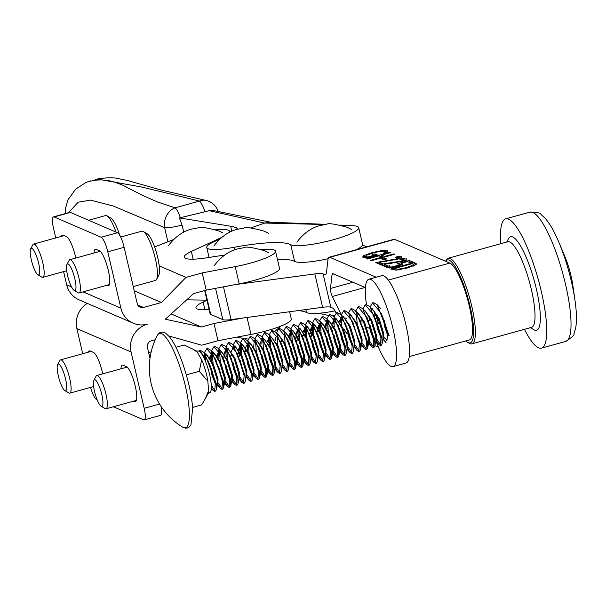 <?xml version="1.0" encoding="UTF-8"?>
<svg xmlns="http://www.w3.org/2000/svg" width="606" height="606" viewBox="0 0 606 606"><rect width="100%" height="100%" fill="white"/><g stroke="black" fill="none" stroke-linecap="round" stroke-linejoin="round"><path stroke-width="0.91" d="M171.104 313.953L201.359 326.998L213.979 323.506L242.832 318.029M204.919 309.772L203.124 302.061A35.353 6.166 -13.1 0 0 195.98 307.787A35.353 6.166 -13.1 0 0 209.115 309.545M203.124 302.061L206.964 300.281M186.731 299.818L206.934 300.159M239.211 283.85A34.807 6.068 -13.1 0 0 279.525 268.405L275.518 251.195A34.807 6.068 166.9 0 1 235.204 266.64L239.211 283.85L206.207 290.123L202.199 272.912L235.204 266.64M201.359 326.998L165.302 319.203L193.587 293.615L206.207 290.123M88.355 352.177A18.218 4.121 74.5 0 1 89.37 350.912A18.218 4.121 74.5 0 1 90.158 350.995L93.438 352.412A18.218 4.121 -105.5 0 1 102.709 373.857M120.935 368.819A18.218 4.121 74.5 0 1 122.329 365.123A18.218 4.121 74.5 0 1 123.116 365.206L126.404 366.622A18.218 4.121 -105.5 0 1 134.865 384.583A18.218 4.121 -105.5 0 1 135.327 401.664A18.218 4.121 -105.5 0 1 134.532 401.573L133.57 401.157M154.613 246.93L172.915 239.779A34.807 6.068 166.9 0 1 173.513 239.544M215.66 229.735A34.807 6.068 166.9 0 1 229.568 231.378A34.807 6.068 166.9 0 1 229.416 232.318M75.758 258.058A18.218 4.121 -105.5 0 0 66.493 236.605L63.213 235.189A18.218 4.121 -105.5 0 0 62.418 235.105A18.218 4.121 -105.5 0 0 61.411 236.37M106.626 285.358L107.588 285.767A18.218 4.121 -105.5 0 0 108.376 285.858A18.218 4.121 -105.5 0 0 107.913 268.776A18.218 4.121 -105.5 0 0 99.452 250.823L96.172 249.407A18.218 4.121 -105.5 0 0 95.384 249.316A18.218 4.121 -105.5 0 0 93.983 253.013M247.036 317.461L250.99 334.451A34.807 6.068 -13.1 0 0 291.297 319.006L289.607 311.742M221.599 237.454L191.352 251.46A35.353 6.166 -13.1 0 0 184.209 257.186A35.353 6.166 -13.1 0 0 206.214 257.876L224.606 255.035M261.61 249.551A34.807 6.068 166.9 0 1 275.518 251.195M54.086 216.94L101.172 237.249L117.511 232.727L70.425 212.426L54.086 216.94A13.597 3.075 -105.5 0 0 53.495 216.88A13.597 3.075 -105.5 0 0 53.555 228.447L55.76 237.931M63.6 271.602L66.668 284.782A22.846 21.892 113.3 0 0 79.068 299.826L133.282 323.21A22.846 21.892 -66.7 0 1 120.882 308.166L107.777 251.831A13.597 3.075 -105.5 0 0 101.172 237.249M117.511 232.727A13.597 3.075 74.5 0 1 124.116 247.309L137.221 303.644A5.439 5.212 113.3 0 0 143.546 307.454L161.416 302.508L185.989 277.389L159.204 265.845M53.495 216.88L69.834 212.358A13.597 3.075 74.5 0 1 70.425 212.426M134.229 290.789L161.416 302.508M185.989 277.389L202.199 272.912M113.345 406.755L143.66 419.822A13.597 3.075 -105.5 0 0 144.251 419.89A13.597 3.075 -105.5 0 0 144.19 408.323L131.078 351.98A22.846 21.892 -66.7 0 1 147.432 324.142A22.846 21.892 -66.7 0 1 133.282 323.21M87.287 303.371A22.846 21.892 113.3 0 0 76.864 328.603L82.711 353.737M90.597 387.393A13.597 3.075 -105.5 0 0 96.574 399.521L97.134 399.755M250.99 334.451L217.978 340.724L201.768 345.208L168.847 335.989M217.978 340.724L213.979 323.506M144.251 419.89L160.59 415.368A13.597 3.075 -105.5 0 0 161.075 406.429M149.97 358.426L147.425 347.465A5.439 5.212 -66.7 0 1 151.311 340.837L155.242 339.746M340.398 225.076L352.965 225.72A35.353 6.166 166.9 0 1 358.684 227.667A35.353 6.166 166.9 0 1 328.96 240.885A35.353 6.166 166.9 0 1 290.721 244.695A76.144 13.271 -13.1 0 0 233.999 247.316A35.353 6.166 166.9 0 1 206.752 247.521A35.353 6.166 166.9 0 1 219.251 239.575M298.091 310.598A76.144 13.271 166.9 0 1 306.5 312.514A35.353 6.166 -13.1 0 0 334.997 310.886M326.066 224.341L269.662 222.205L264.701 223.076L208.994 210.623L212.524 210.35L270.685 222.235M237.696 229.197L236.408 227.803L233.015 226.606L179.414 217.925A13.855 3.5 -10.2 0 0 180.383 217.705L205.033 211.759A14.294 3.613 -10.2 0 0 208.994 210.623M277.396 259.277A76.144 13.271 166.9 0 1 294.607 261.391A35.353 6.166 -13.1 0 0 328.126 258.701M356.078 249.778A35.353 6.166 -13.1 0 0 362.562 244.362L358.684 227.667M264.799 223.046L324.021 224.493M250.717 227.932L264.701 223.076M399.309 265.754L399.134 264.208L397.271 263.807L409.3 260.482L412.891 262.019L410.148 262.784L407.399 261.603L401.18 263.322L401.49 264.648L402.21 264.867M408.558 262.095L409.611 261.807L411.201 262.489M399.513 264.602L401.354 264.087M387.249 267.799L389.438 267.193M409.611 261.807L409.3 260.482M401.18 263.322L402.46 263.989M402.126 264.481L401.907 263.542L401.96 264.595L396.998 266.443L390.802 267.754L386.908 267.693L386.522 266.595L389.832 265.678L389.628 266.951L391.991 266.966L399.127 264.966L399.134 264.208M386.764 267.625L386.522 266.595L386.348 267.163M389.355 266.352L389.84 267.86M392.127 267.549L391.991 266.966M363.153 257.444L365.266 256.308L367.698 256.982L373.735 255.308L372.22 254.656L374.947 253.906L377.318 254.929L367.122 257.747L362.403 256.883M373.811 255.626L375.629 255.391M365.266 256.315L365.623 257.732M384.772 251.679L387.431 251.982M384.757 252.846L384.378 251.369C382.765 250.876 378.962 251.429 372.978 253.035L366.501 255.247L365.6 256.611L365.865 257.739M367.834 257.55L367.698 256.982M373.872 255.883L373.735 255.308M375.25 255.232L374.947 253.906M362.949 257.368L363.736 255.558L371.978 252.672L381.712 250.589L387.166 250.672L387.734 251.369L387.295 252.149L383.553 253.179L384.621 252.247L384.378 251.369M386.575 258.982L383.734 259.769L381.265 258.709L384.098 257.921L386.575 258.982M383.257 259.565L384.409 259.247L384.098 257.921M384.409 259.247L384.886 259.451M381.719 255.096L384.727 256.383L393.885 253.853L394.748 254.225L371.41 260.686L370.539 260.307L381.962 257.149L378.955 255.853L367.531 259.02L366.66 258.641L390.006 252.187L390.87 252.558L381.719 255.096L382.03 256.421L383.909 257.224M380.083 256.338L381.894 255.838M384.863 256.959L384.727 256.383M394.014 254.429L393.885 253.853M382.098 257.724L381.962 257.149M390.135 252.763L390.006 252.187M382.712 265.542L384.333 265.095L384.03 263.769L400.839 261.148L403.445 260.194L403.596 259.588L399.96 259.459L403.285 258.535L406.747 259.209M403.528 259.565L403.285 258.535M403.626 260.966L403.596 259.588M385.764 266.132L384.552 265.617L384.242 264.292L387.454 265.67L384.749 266.42L380.719 264.686L384.03 263.769M406.543 259.633L406.361 258.868C407.452 259.459 405.967 260.33 401.899 261.481L384.242 264.292M403.596 259.86L406.671 260.194M377.811 263.436L379.523 262.974M398.619 257.459L398.384 256.429L401.46 256.762C402.551 257.353 401.058 258.224 396.991 259.376L379.333 262.178L379.644 263.504L380.856 264.027M398.695 257.755L401.763 258.088M401.634 257.527L401.46 256.762L401.846 257.103M379.333 262.178L382.545 263.557L379.841 264.307L375.811 262.58L395.93 259.035L398.543 258.088L398.687 257.482L395.051 257.353L398.384 256.429M379.432 262.989L379.121 261.663M398.718 258.86L398.687 257.482M414.057 262.527L416.489 263.875L416.034 264.686L407.52 267.973L396.407 270.102L390.711 268.981L414.057 262.527L414.36 263.845L416.117 264.61M392.749 269.829L394.438 269.359M413.307 264.14L414.36 263.845M398.437 269.897L398.286 269.246L406.649 267.572L413.224 265.057L413.55 264.443L413.868 265.86M413.451 266.034L412.898 263.928L412.239 263.64L394.264 268.61L398.286 269.246M395.067 270.147L394.264 268.61M365.426 287.623L332.702 273.556A5.439 1.235 -105.5 0 0 332.459 273.533A5.439 1.235 -105.5 0 0 332.065 274.366L330.459 288.464A5.439 1.235 -105.5 0 0 332.33 296.493L341.375 314.84M345.064 317.839L346.647 318.521M366.524 327.066L369.705 328.429M409.232 356.586L469.408 339.943A39.981 9.067 -105.5 0 0 468.415 302.462A39.981 9.067 -105.5 0 0 449.826 263.072L394.688 239.37A16.317 3.704 -105.5 0 0 393.976 239.294L329.134 257.232A16.317 3.704 74.5 0 1 329.846 257.308L376.205 277.23M336.11 312.976L335.989 312.726A16.317 3.704 -105.5 0 0 332.406 307.939L330.861 307.272A16.317 2.841 -13.1 0 0 322.604 307.303L314.84 273.92A16.317 2.841 166.9 0 1 323.089 273.889L324.642 274.556A16.317 3.704 -105.5 0 0 325.346 274.632A16.317 3.704 -105.5 0 0 326.536 272.124L327.944 259.739A16.317 3.704 74.5 0 1 329.134 257.232M347.692 333.989A16.317 3.704 74.5 0 1 344.11 329.202M378.424 347.2L374.925 345.693M369.683 343.443L369.137 343.208M352.775 336.171L352.116 335.891M366.721 246.831L362.524 245.029M204.699 290.539L210.13 313.878A16.317 2.841 -13.1 0 0 210.706 314.416L222.841 319.635A16.317 2.841 -13.1 0 0 231.091 319.604L322.604 307.303M314.84 273.92L235.06 284.638M68.357 212.767L78.227 202.184L90.483 200.109L113.443 206.078L164.612 227.689A16.317 13.612 106.2 0 1 175.126 207.813L199.503 201.071L141.971 187.087L97.157 179.035C115.208 176.278 116.246 178.618 126.874 180.323L160.999 190.011L205.737 200.374A16.317 12.734 101.1 0 0 205.714 200.359A16.317 12.734 101.1 0 0 199.503 201.071A16.317 3.697 74.5 0 1 205.033 211.759M183.716 232.166L182.065 225.068L179.414 217.925M94.369 180.111L97.013 179.073M180.383 217.698A16.317 3.697 74.5 0 0 175.126 207.813L157.522 201.995L141.781 195.041L122.503 185.072L114.072 181.936L108.626 180.626L101.581 179.884L96.415 180.088L90.635 181.141M101.05 406.179L105.012 408.565A17.271 3.909 -105.5 0 0 106.02 408.777A17.271 3.909 -105.5 0 0 105.179 391.09A17.271 3.909 -105.5 0 0 96.808 375.493A17.271 3.909 -105.5 0 0 96.059 376.19L93.892 380.273A13.817 3.128 74.5 0 1 101.187 392.196A13.817 3.128 74.5 0 1 101.05 406.179A13.817 3.128 74.5 0 1 93.491 385.052A13.817 3.128 74.5 0 1 93.892 380.273M64.812 390.544L68.773 392.938A17.271 3.909 -105.5 0 0 69.773 393.15A17.271 3.909 -105.5 0 0 67.168 369.918A17.271 3.909 -105.5 0 0 60.57 359.858A17.271 3.909 -105.5 0 0 59.82 360.555L57.646 364.645A13.817 3.128 74.5 0 1 63.524 372.129A13.817 3.128 74.5 0 1 66.63 385.666A13.817 3.128 74.5 0 1 64.812 390.544A13.817 3.128 74.5 0 1 58.918 378.235A13.817 3.128 74.5 0 1 57.646 364.645M74.106 290.372L78.068 292.759A17.271 3.909 -105.5 0 0 79.068 292.971A17.271 3.909 -105.5 0 0 78.235 275.291A17.271 3.909 -105.5 0 0 69.864 259.686A17.271 3.909 -105.5 0 0 69.114 260.383L66.94 264.466A13.817 3.128 74.5 0 1 74.235 276.397A13.817 3.128 74.5 0 1 74.106 290.372A13.817 3.128 74.5 0 1 66.539 269.246A13.817 3.128 74.5 0 1 66.94 264.466M120.647 237.044L141.842 231.181A25.558 5.787 74.5 0 1 143.327 231.5A25.558 5.787 74.5 0 1 154.227 254.27A25.558 5.787 74.5 0 1 156.575 279.419A25.558 5.787 74.5 0 1 155.462 280.449L133.252 286.593M156.575 279.419L158.749 275.329A22.104 4.999 -105.5 0 0 156.719 253.588A22.104 4.999 -105.5 0 0 147.288 233.886L143.327 231.5M37.86 274.745L41.822 277.131A17.271 3.909 -105.5 0 0 42.829 277.343A17.271 3.909 -105.5 0 0 41.988 259.656A17.271 3.909 -105.5 0 0 33.618 244.059A17.271 3.909 -105.5 0 0 32.868 244.756L30.701 248.839A13.817 3.128 74.5 0 1 37.996 260.762A13.817 3.128 74.5 0 1 37.86 274.745A13.817 3.128 74.5 0 1 30.3 253.619A13.817 3.128 74.5 0 1 30.701 248.839M88.59 220.258L105.596 215.554A25.558 5.787 74.5 0 1 107.08 215.865A25.558 5.787 74.5 0 1 115.943 232.053M119.662 235.181A22.104 4.999 -105.5 0 0 111.042 218.258L107.08 215.865M387.143 339.239A17.407 3.947 74.5 0 1 386.878 339.352A17.407 3.947 74.5 0 1 386.12 339.269A17.407 3.947 74.5 0 1 384.09 337.269M378.477 323.793A17.407 3.947 74.5 0 1 376.674 315.461M374.561 311.992A18.786 4.265 -105.5 0 0 374.849 314.635M375.478 318.37A18.786 4.265 -105.5 0 0 375.606 318.998M379.288 331.505A18.786 4.265 -105.5 0 0 380.326 333.974M383.303 339.292A18.786 4.265 -105.5 0 0 386.772 340.284A18.786 4.265 -105.5 0 0 386.31 327.028M376.228 341.693A45.314 10.279 -105.5 0 0 391.052 366.395A45.314 10.279 -105.5 0 0 393.021 366.607A45.314 10.279 -105.5 0 0 390.855 320.195A45.314 10.279 -105.5 0 0 368.857 279.26A45.314 10.279 -105.5 0 0 366.478 304.568M393.021 366.607L405.99 363.024A45.314 10.279 -105.5 0 0 403.816 316.605A45.314 10.279 -105.5 0 0 381.825 275.677L368.857 279.26M467.718 342.352L469.302 343.307A44.412 10.075 -105.5 0 0 471.885 343.86A44.412 10.075 -105.5 0 0 469.756 298.364A44.412 10.075 -105.5 0 0 448.205 258.247A44.412 10.075 -105.5 0 0 446.266 260.05L445.622 261.262A43.034 9.764 74.5 0 1 468.362 299.553A43.034 9.764 74.5 0 1 467.718 342.352A43.034 9.764 74.5 0 1 465.923 340.905M448.205 258.247L507.858 241.741A44.412 10.075 74.5 0 1 529.409 281.866A44.412 10.075 74.5 0 1 531.538 327.361L471.885 343.86M524.44 329.323A67.077 15.218 -105.5 0 0 527.97 335.792A67.077 15.218 -105.5 0 0 541.469 348.117A67.077 15.218 -105.5 0 0 538.257 279.419A67.077 15.218 -105.5 0 0 505.707 218.827L529.992 212.115C537.424 212.312 541.075 213.077 540.938 214.403L545.453 218.577C550.104 224.069 554.604 232.03 558.952 242.461L564.875 256.55A30.255 6.863 74.5 0 1 572.844 285.358L575.003 300.485A60.926 13.824 -105.5 0 0 558.952 242.461A60.926 13.824 -105.5 0 0 557.914 240.044M530.394 327.679L533.704 329.672A48.563 11.022 -105.5 0 0 534.204 280.54A48.563 11.022 -105.5 0 0 508.525 238.643L506.707 242.059M505.707 218.827A67.077 15.218 -105.5 0 0 500.753 243.71M217.251 385.227L217.796 385.075L218.031 379.311L213.274 363.964L206.487 354.54L205.737 354.427M198.821 351.124L199.563 350.715L208.585 361.449L215.297 383.643L214.675 391.332L215.569 391.082L216.403 389.681L217.395 384.484L217.13 379.561L212.373 364.214L207.797 356.495L206.176 355.071M224.455 383.234L225 383.083L225.235 377.318L220.478 361.971L213.691 352.548L212.941 352.434M212.1 352.768L210.744 355.654L210.471 358.623M211.365 368.395L214.812 380.757M221.872 389.34L222.773 389.09L223.606 387.688L224.599 382.492L224.334 377.561L219.577 362.221L215.001 354.502L213.38 353.078M212.039 352.684L209.646 357.419M209.858 364.411L211.918 375.053L215.342 383.954M231.659 381.242L232.204 381.091L232.439 375.319L227.682 359.979L220.357 350.435M219.304 350.776L217.955 353.662L217.675 356.631M218.569 366.403L222.016 378.765M229.076 387.348L229.977 387.098L230.81 385.696L231.803 380.492L231.537 375.568L226.78 360.229L222.205 352.503L220.584 351.086M219.251 350.685L216.85 355.427M238.862 379.25L239.408 379.098L239.643 373.326L234.886 357.987L228.098 348.556L227.356 348.442M226.508 348.783L225.159 351.669L224.879 354.639M225.773 364.403L229.22 376.773M237.196 385.098L238.014 383.704L239.006 378.5L238.741 373.576L233.984 358.237L229.409 350.51L227.788 349.094M226.455 348.692L224.053 353.427M223.978 354.889L224.031 357.502M224.265 360.426L226.333 371.061L229.75 379.97M246.074 377.258L246.612 377.106L246.847 371.334L242.089 355.995L235.31 346.564L234.56 346.45M233.711 346.784L232.363 349.677M232.977 362.411L236.423 374.781M244.392 383.106L245.218 381.712L246.218 376.508L245.945 371.584L241.188 356.245L236.613 348.518L234.992 347.102M233.658 346.7L231.257 351.435M231.181 352.897L231.234 355.51M231.469 358.426L233.537 369.069L236.954 377.977M253.278 375.265L253.816 375.114L254.05 369.342L249.293 354.002L242.514 344.572L241.764 344.458M240.923 344.791L239.567 347.685L239.287 350.654M239.302 352.427L239.575 356.184M240.181 360.418L243.635 372.781M251.596 381.113L252.422 379.72L253.422 374.516L253.149 369.592L248.392 354.252L243.817 346.526L240.302 342.587L236.491 340.504L235.575 340.754L244.604 351.48L251.316 373.682L250.695 381.363L249.202 380.545L246.953 376.788M240.574 344.761L238.461 349.442M238.385 350.897L238.438 353.518M260.482 373.273L261.027 373.122L261.254 367.35L256.497 352.01L249.717 342.579L248.968 342.466M248.127 342.799L246.771 345.693M247.384 358.426L250.839 370.789M240.552 342.511L242.801 338.754L251.816 349.503L258.52 371.69L257.906 379.371L258.792 379.121L259.626 377.727L260.625 372.523L260.36 367.6L255.596 352.253L251.02 344.534L249.407 343.117M248.066 342.716L245.665 347.45M245.589 348.904L245.642 351.525M245.877 354.449L247.945 365.085L251.361 373.993M267.685 371.281L268.231 371.13L268.458 365.357L263.701 350.01L256.921 340.587L256.171 340.474M253.975 343.7L253.694 346.662M254.588 356.434L258.042 368.796M265.095 377.379L265.996 377.129L266.829 375.728L267.829 370.531L267.564 365.607L262.799 350.26L258.224 342.541L254.709 338.602L250.892 336.519L249.983 336.769L259.012 347.488L265.731 369.69L265.11 377.379L263.61 376.561L261.36 372.796M274.889 369.289L275.435 369.137L275.669 363.365L270.905 348.018L263.58 338.481M261.178 341.701L260.898 344.67M261.792 354.442L265.246 366.804M273.215 375.137L274.033 373.735L275.033 368.539L274.768 363.615L270.011 348.268L265.428 340.549L263.815 339.125M262.186 338.777L260.072 343.466M260.285 350.465L262.353 361.1L265.769 370.008M282.093 367.289L282.638 367.145L282.873 361.373L278.116 346.026L270.784 336.489M269.738 336.822L268.382 339.708L268.102 342.678M268.996 352.45L272.45 364.812M262.11 336.83L264.398 332.777L273.42 343.488L280.139 365.706L279.517 373.394L280.411 373.144L281.237 371.743L282.237 366.547L281.972 361.623L277.215 346.276L272.632 338.557L269.117 334.61L265.299 332.527M269.678 336.739L267.276 341.473M267.488 348.473L269.556 359.108L272.973 368.016M289.297 365.297L289.842 365.145L290.077 359.381L285.32 344.034L278.533 334.61L277.783 334.497M275.586 337.716L275.306 340.686M276.2 350.45L279.654 362.82M286.714 371.402L287.615 371.152L288.441 369.751L289.441 364.554L289.176 359.631L284.419 344.284L279.843 336.565L276.321 332.618L272.511 330.535L271.602 330.785L280.631 341.519L287.342 363.714L286.721 371.402L285.221 370.584L282.972 366.819M274.692 346.473L276.76 357.116L280.177 366.016M296.501 363.305L297.046 363.153L297.281 357.388L292.524 342.042L285.737 332.618L284.987 332.505M283.403 348.465L286.858 360.828M293.918 369.41L294.819 369.16L295.652 367.759L296.645 362.562L296.379 357.631L291.622 342.292L287.047 334.573L283.525 330.626L279.707 328.543L278.805 328.793L287.827 339.511L294.546 361.721L293.925 369.41L292.425 368.592L290.176 364.827M281.608 338.943L281.661 341.557M281.896 344.473L283.964 355.116L287.38 364.024M303.704 361.312L304.25 361.161L304.485 355.389L299.728 340.049L292.94 330.618L292.19 330.512M291.35 330.846L289.994 333.732L289.713 336.701M290.607 346.473L294.061 358.835M301.121 367.418L302.023 367.168L302.856 365.766L303.848 360.562L303.583 355.639L298.826 340.299L294.251 332.573L290.728 328.634L286.926 326.551M291.289 330.755L288.888 335.497M289.1 342.481L291.168 353.124L294.584 362.032M310.908 359.32L311.454 359.169L311.689 353.396L306.931 338.057L300.144 328.626L299.394 328.513M297.198 331.74L296.917 334.709M296.932 336.481L297.205 340.246M297.811 344.481L301.265 356.843M309.234 365.168L310.06 363.774L311.052 358.57L310.787 353.646L306.03 338.307L301.455 330.581L297.932 326.642L294.115 324.558L293.213 324.808L302.25 335.557L308.954 357.737L308.34 365.418L306.841 364.6L304.583 360.843M298.213 328.816L296.092 333.497M296.023 334.959L296.069 337.58M296.311 340.496L298.372 351.132L301.788 360.04M318.112 357.328L318.658 357.176L318.892 351.404L314.135 336.065L307.348 326.634L306.598 326.52M305.757 326.854L304.401 329.747L304.129 332.717M305.023 342.481L308.469 354.843M315.529 363.433L316.43 363.183L317.264 361.782L318.256 356.578L317.991 351.654L313.234 336.315L308.659 328.588L307.037 327.172M305.697 326.77L303.295 331.505M303.227 332.959L303.273 335.588M303.515 338.504L305.575 349.139L308.992 358.048M325.316 355.336L325.861 355.184L326.096 349.412L321.339 334.073L314.552 324.642L313.802 324.528M311.605 327.755L311.332 330.717M311.348 332.497L311.62 336.262M312.226 340.489L315.673 352.851M305.341 324.877L307.636 320.816L316.658 331.573L323.362 353.752L322.748 361.434L323.634 361.191L324.468 359.79L325.46 354.586L325.195 349.662L320.438 334.323L315.862 326.596L314.241 325.18M312.901 324.778L310.507 329.512M310.431 330.967L310.477 333.595M310.719 336.512L312.779 347.147L316.203 356.055M332.52 353.343L333.065 353.192L333.3 347.42L328.543 332.08L321.756 322.65L321.006 322.536M320.165 322.869L318.817 325.763L318.536 328.725M319.43 338.496L322.877 350.859M312.598 322.581L314.832 318.832L323.846 329.543L330.565 351.76L329.944 359.441L330.838 359.191L331.671 357.798L332.664 352.594L332.399 347.67L327.641 332.323L323.066 324.604L321.445 323.187M320.112 322.786L317.711 327.52M317.635 328.975L317.68 331.596M317.923 334.52L319.991 345.155L323.407 354.063M339.724 351.351L340.269 351.2L340.504 345.428L335.747 330.081L328.96 320.657L328.21 320.544M327.369 320.877L326.02 323.771L325.74 326.732M326.634 336.504L330.081 348.867M338.057 357.199L338.875 355.798L339.868 350.601L339.602 345.678L334.845 330.331L330.27 322.612L328.649 321.195M327.316 320.794L324.914 325.528M325.127 332.52L327.195 343.163L330.611 352.071M346.935 349.351L347.473 349.207L347.708 343.435L342.951 328.088L336.171 318.665L335.421 318.551M334.573 318.885L333.224 321.771L332.944 324.74M333.838 334.512L337.284 346.874M345.253 355.207L346.079 353.806L347.079 348.609L346.806 343.685L342.049 328.338L337.474 320.619L335.853 319.195M334.52 318.801L332.118 323.536M332.043 324.99L332.096 327.611M332.33 330.52L334.398 341.17L337.815 350.079M354.139 347.359L354.677 347.208L354.911 341.443L350.154 326.096L343.375 316.673L342.625 316.559M341.784 316.893L340.428 319.779L340.148 322.748M341.042 332.52L344.496 344.882M334.209 316.597L336.451 312.847L345.473 323.589L352.177 345.776L351.556 353.465L352.45 353.215L353.283 351.813L354.283 346.617L354.01 341.693L349.253 326.346L344.678 318.627L341.163 314.681L337.353 312.598M341.723 316.809L339.322 321.544M339.534 328.535L341.602 339.178L345.019 348.086M361.343 345.367L361.888 345.215L362.115 339.451L357.358 324.104L350.579 314.681L349.829 314.567M348.245 330.528L351.7 342.89M358.752 351.472L359.653 351.222L360.487 349.821L361.487 344.625L361.221 339.693L356.457 324.354L351.881 316.635L348.367 312.688L344.549 310.605L343.64 310.855L352.662 321.574L359.381 343.784L358.767 351.465L357.267 350.654L355.018 346.89M346.738 326.543L348.806 337.186L352.222 346.087M368.546 343.375L369.092 343.223L369.319 337.459L364.562 322.112L357.782 312.688L357.032 312.575M365.956 349.48L366.857 349.23L367.69 347.829L368.69 342.625L368.425 337.701L363.661 322.362L359.085 314.635L357.472 313.219M375.75 341.383L376.296 341.231L376.531 335.459L371.766 320.12L364.986 310.689L364.236 310.575M361.774 318.544L362.047 322.309M362.653 326.543L366.107 338.905M374.076 347.23L374.894 345.837L375.894 340.633L375.629 335.709L370.872 320.369L366.289 312.643L362.774 308.704L358.957 306.621L358.048 306.871M382.954 339.39L383.5 339.239L383.734 333.467L378.977 318.127L372.19 308.696L371.44 308.583M368.978 316.552L369.251 320.316M369.857 324.543L373.311 336.913M362.971 308.924L365.259 304.879L374.281 315.597L381 337.807L380.379 345.488L381.272 345.246L382.098 343.844L383.098 338.64L382.833 333.717L378.076 318.377L373.493 310.651L371.879 309.234M368.35 320.566L370.417 331.202L373.834 340.11M376.182 314.559L376.455 318.324M377.061 322.551L380.515 334.913M375.265 313.029L375.319 315.658M375.553 318.567L377.621 329.209L381.038 338.118M384.265 320.559L387.007 331.043M382.757 316.574L384.825 327.217L387.363 334.436M216.403 389.681L216.198 383.393L204.275 352.548L200.465 350.465L199.556 350.715M223.606 387.688L223.402 381.401L211.479 350.556L207.676 348.473L206.76 348.723L215.797 359.464L222.5 381.651L221.887 389.332L220.387 388.522L218.13 384.757M205.123 355.093L205.305 360.881M211.267 385.249L215.077 391.037M214.675 391.332L213.183 390.514L211.327 387.575M204.23 358.434L204.214 355.616M204.252 354.843L204.32 353.957M204.533 352.472L206.775 348.723M230.81 385.696L230.606 379.409L218.683 348.564L214.865 346.48L213.963 346.73L222.985 357.434L229.704 379.659L229.091 387.34L227.591 386.53L225.334 382.765M212.327 353.093L213.054 363.479M218.387 383.06L222.288 389.044M211.782 360.873L211.418 353.616M211.456 352.851L211.524 351.965M211.736 350.48L213.963 346.73M238.014 383.704L237.81 377.417L225.894 346.571L222.084 344.488M219.531 351.101L220.258 361.487M221.008 365.721L224.402 377.992M225.591 381.068L229.492 387.052M218.986 358.881L218.622 351.624M218.66 350.859L218.728 349.973M218.94 348.488L221.182 344.738L230.197 355.464L236.908 377.667L236.287 385.348L234.795 384.53L232.545 380.773M245.218 381.712L245.013 375.425L233.098 344.579L229.273 342.496L228.371 342.746L237.408 353.487L244.112 375.675L243.491 383.356L241.999 382.537L239.749 378.78M226.758 348.7L227.47 359.494M232.795 379.076L236.696 385.06M226.19 356.889L225.826 349.632M225.864 348.867L225.932 347.98M226.144 346.496L228.394 342.738M252.422 379.72L252.217 373.432L240.302 342.587M240.006 377.076L243.9 383.068M233.295 344.806L235.582 340.754M259.626 377.727L259.421 371.44L247.506 340.595L243.703 338.504M241.165 344.716L241.877 355.51M247.21 375.084L251.104 381.076M240.597 352.904L240.234 345.64M266.829 375.728L266.625 369.448L254.709 338.602M248.346 343.132L249.081 353.518M254.414 373.091L258.308 379.083M257.906 379.371L256.406 378.553L254.156 374.796M247.801 350.912L247.437 343.655M247.702 340.822L249.99 336.769M274.033 373.735L273.829 367.448L261.913 336.61L258.103 334.52M255.55 341.14L256.285 351.525M261.618 371.099L265.511 377.091M254.906 338.83L257.202 334.77L266.223 345.518L272.935 367.698L272.314 375.387L270.814 374.569L268.564 370.804M281.237 371.743L281.04 365.456L269.117 334.61M262.754 339.148L263.489 349.526M268.822 369.107L272.715 375.099M288.441 369.751L288.244 363.464L276.321 332.618M269.965 337.156L270.693 347.533M276.025 367.115L279.919 373.107M279.517 373.394L278.018 372.576L275.768 368.812M269.42 344.935L269.049 337.678M269.375 334.535L271.609 330.785M295.652 367.759L295.448 361.471L283.525 330.626M277.169 335.163L277.896 345.541M283.229 365.123L287.123 371.114M276.518 332.845L278.805 328.793M302.856 365.766L302.652 359.479L290.728 328.634M284.373 333.171L285.1 343.549M290.433 363.13L294.327 369.115M283.722 330.853L286.017 326.801L295.039 337.534L301.75 359.729L301.129 367.41L299.637 366.592L297.379 362.835M310.06 363.774L309.855 357.487L297.932 326.642M291.577 331.179L292.304 341.557M297.637 361.138L301.53 367.122M291.031 338.951L290.668 331.694M290.706 330.929L290.774 330.043M290.986 328.558L293.236 324.801M317.264 361.782L317.059 355.495L305.136 324.649L301.326 322.566L300.417 322.816L309.439 333.542L316.158 355.745L315.537 363.426L314.044 362.608L311.787 358.85M298.781 329.179L299.508 339.565M304.841 359.146L308.734 365.13M298.235 336.959L297.872 329.702M298.137 326.869L300.425 322.816M324.468 359.79L324.263 353.503L312.34 322.657L308.53 320.574L307.621 320.824M305.985 327.187L306.712 337.572M312.045 357.146L315.938 363.138M305.439 334.966L305.076 327.71M331.671 357.798L331.467 351.51L319.544 320.665L315.734 318.582L314.825 318.832M313.188 325.195L313.916 335.58M319.248 355.154L323.142 361.146M322.748 361.434L321.248 360.615L318.991 356.858M312.643 332.974L312.279 325.717M338.875 355.798L338.671 349.518L326.755 318.673L322.945 316.582M320.392 323.203L321.119 333.588M326.452 353.162L330.346 359.153M329.944 359.441L328.452 358.623L326.195 354.866M319.847 330.982L319.483 323.725M319.801 320.589L322.044 316.832L331.065 327.573L337.769 349.76L337.156 357.449L335.656 356.631L333.406 352.866M346.079 353.806L345.875 347.518L333.959 316.68L330.141 314.59M327.596 321.21L328.331 331.596M333.656 351.169L337.55 357.161M327.051 328.99L326.687 321.733M326.725 320.96L326.793 320.082M327.005 318.597L329.24 314.84L338.262 325.566L344.973 347.768L344.352 355.457L342.86 354.639L340.61 350.874M353.283 351.813L353.078 345.526L341.163 314.681M340.867 349.177L344.761 355.169M334.254 326.998L333.891 319.733M333.929 318.968L334.004 318.089M360.487 349.821L360.282 343.534L348.367 312.688M348.071 347.185L351.965 353.177M351.556 353.465L350.063 352.647L347.814 348.882M341.458 325.005L341.095 317.741M341.413 314.605L343.647 310.855M367.69 347.829L367.486 341.542L355.57 310.696L351.76 308.613L350.844 308.863M355.275 345.193L359.169 351.185M348.564 312.916L350.859 308.863L359.873 319.597L366.592 341.792L365.971 349.473L364.471 348.655L362.221 344.897M374.894 345.837L374.69 339.549L362.774 308.704M356.419 313.241L357.146 323.619M362.479 343.201L366.372 349.185M355.767 310.923L358.063 306.871L367.077 317.589L373.796 339.799L373.175 347.48L371.675 346.662L369.425 342.905M382.098 343.844L381.901 337.557L369.978 306.712L366.16 304.629M369.683 341.208L373.576 347.193M389.105 335.565L377.182 304.72L373.379 302.629L372.463 302.886L381.492 313.62L388.204 335.815M376.887 339.209L380.78 345.2M380.379 345.488L378.879 344.67L376.629 340.913M370.175 306.939L372.478 302.879M189.193 409.732A48.95 11.105 74.5 0 1 182.694 427.147L185.163 428.116L187.375 428.018L189.322 426.972L190.958 424.867L192.655 408.096C191.443 393.635 187.89 378.114 181.997 361.524C177.959 350.51 173.877 342.345 169.733 337.042L165.612 333.156C162.097 331.209 159.34 331.967 157.325 335.436L157.325 335.436A48.95 11.105 74.5 0 1 174.982 353.783A48.95 11.105 74.5 0 1 189.193 409.732M175.967 347.261L184.201 344.981L193.503 349.488L197.314 352.207L201.654 359.79L199.26 371.304L207.858 381.121A23.005 5.219 -105.5 0 0 201.654 359.79M207.858 381.121L208.547 390.802A23.005 5.219 -105.5 0 1 207.813 394.044L209.638 392.726A21.589 4.901 -105.5 0 0 208.608 370.614A21.589 4.901 -105.5 0 0 198.132 351.109L195.882 350.919L193.503 349.488M208.547 390.802L205.336 398.703L201.646 404.914L192.61 407.414M199.26 371.304L186.322 374.879M191.352 251.46L193.14 259.171M107.588 285.767L109.012 285.381M135.956 401.18L134.532 401.573M66.668 284.782L71.508 286.873M83.083 291.865L120.882 308.166M137.706 304.932L143.546 307.454M107.777 251.831L124.116 247.309M131.078 351.98L76.864 328.603M159.567 404.066L144.19 408.323M233.999 247.316L234.59 249.854M305.818 309.56L306.5 312.514M230.636 226.235L231.795 231.212M290.721 244.695L294.607 261.391M396.263 266.64L396.127 266.057M364.039 256.883L363.736 255.558M372.122 253.278L371.978 252.672M381.863 251.232L381.712 250.589M387.461 251.945L387.166 250.672M400.975 261.731L400.839 261.148M391.355 263.443L391.226 262.89M386.446 261.337L386.317 260.785M396.066 259.618L395.93 259.035M415.852 264.489L415.542 263.163M406.793 268.17L406.649 267.572M395.218 270.147L394.93 268.897M332.33 296.493L365.024 287.449M352.927 282.252L330.459 288.464M333.595 273.942L332.065 274.366M394.688 239.37L329.846 257.308M388.348 280.078L449.826 263.072M330.861 307.272L323.089 273.889M324.642 274.556L325.914 274.2M223.47 286.843L231.091 319.604M222.841 319.635L215.554 288.35M205.116 290.425L210.706 314.416M182.065 225.068A16.317 2.841 -13.1 0 1 164.612 227.689L167.885 241.741M575.352 303.091A60.926 13.824 -105.5 0 0 575.003 300.485C576.632 311.666 576.867 320.809 575.7 327.907L573.965 333.808C574.768 334.876 572.034 337.406 565.762 341.398A67.077 15.218 74.5 0 0 562.542 272.7A67.077 15.218 74.5 0 0 529.992 212.115M197.314 352.207A23.005 5.219 -105.5 0 0 195.882 350.919M268.988 252.876L264.777 250.763C252.49 247.369 245.574 246.347 244.036 247.68L237.605 248.907C235.749 249.331 224.447 251.891 214.304 265.602M281.146 325.99L274.919 331.293M248.157 339.004L245.4 338.807M243.506 338.557L237.166 337.08M223.046 233.06L218.827 230.947C206.54 227.561 199.632 226.53 198.094 227.864L191.663 229.091C189.807 229.515 178.505 232.075 168.362 245.786M268.564 233.302L264.352 231.189C252.066 227.795 245.157 226.773 243.62 228.106L237.181 229.333C235.325 229.757 224.023 232.318 213.888 246.028M351.578 229.469L347.359 227.356C335.073 223.97 328.164 222.94 326.626 224.273L320.195 225.508C318.339 225.932 307.037 228.485 296.895 242.195M334.451 315.575L332.899 315.628M328.316 315.438L318.567 313.279M229.568 231.378L229.75 232.151M209.062 257.429L206.752 247.521M389.635 268.011L389.325 266.693M399.801 265.845L399.49 264.519M385.098 253.066L384.795 251.74M404.111 261.103L403.801 259.777M399.202 258.989L398.899 257.671M218.152 211.486A16.317 16.317 0 0 0 205.714 200.359M90.468 180.876L85.817 182.535L75.598 189.208L67.736 200.222L65.63 208.138L65.13 213.66M127.131 367.107L96.808 375.493M136.342 400.392L106.02 408.777M148.606 352.563L151.189 351.851M91.127 351.412L60.57 359.858M93.65 386.545L69.773 393.15M100.187 251.301L69.864 259.686M109.391 284.593L79.068 292.971M64.175 235.605L33.618 244.059M66.698 270.746L42.829 277.343M541.469 348.117L565.762 341.398M221.167 344.738L222.069 344.488M236.279 385.355L237.181 385.105M243.483 383.363L244.385 383.113M250.687 381.363L251.588 381.121M242.779 338.762L243.68 338.512M257.186 334.777L258.088 334.527M272.306 375.387L273.2 375.137M264.39 332.785L265.292 332.535M286.009 326.801L286.911 326.551M308.325 365.426L309.227 365.176M322.028 316.84L322.93 316.59M337.141 357.449L338.042 357.199M329.232 314.847L330.134 314.597M344.344 355.457L345.246 355.207M336.436 312.855L337.337 312.605M373.167 347.488L374.061 347.238M365.251 304.879L366.153 304.629M157.325 335.436A69.508 69.508 0 0 0 182.694 427.147M207.813 394.044L205.336 398.703M380.704 308.659L377.182 304.72M373.493 310.651L369.978 306.712M359.085 314.635L355.57 310.696M337.474 320.619L333.959 316.68M330.27 322.612L326.755 318.673M323.066 324.604L319.544 320.665M315.862 326.596L312.34 322.657M308.659 328.588L305.136 324.649M265.428 340.549L261.913 336.61M251.02 344.534L247.506 340.595M236.613 348.518L233.098 344.579M229.409 350.51L225.894 346.571M222.205 352.503L218.683 348.564M215.001 354.502L211.479 350.556M207.797 356.495L204.275 352.548M386.083 342.678L383.113 339.345M378.879 344.67L375.909 341.337M371.675 346.67L368.706 343.329M364.471 348.662L361.502 345.322M357.267 350.654L354.298 347.321M350.063 352.647L347.094 349.314M342.86 354.639L339.883 351.306M333.944 318.006L333.739 319.089M335.656 356.631L332.679 353.298M328.452 358.623L325.475 355.29M321.248 360.615L318.271 357.282M312.332 323.99L312.12 325.066M314.044 362.608L311.067 359.275M306.841 364.6L303.864 361.267M299.637 366.592L296.66 363.259M290.713 329.967L290.509 331.05M292.425 368.592L289.456 365.259M285.221 370.584L282.252 367.251M278.018 372.576L275.048 369.243M270.814 374.569L267.844 371.236M261.898 337.936L261.694 339.019M263.61 376.561L260.641 373.228M254.694 339.936L254.49 341.011M256.406 378.553L253.437 375.22M249.202 380.545L246.233 377.212M241.999 382.537L239.022 379.204M233.083 345.912L232.878 346.988M234.795 384.53L231.818 381.197M225.879 347.905L225.674 348.98M227.591 386.53L224.614 383.189M218.675 349.897L218.463 350.98M220.387 388.522L217.41 385.189M213.183 390.514L211.297 388.401"/></g></svg>
